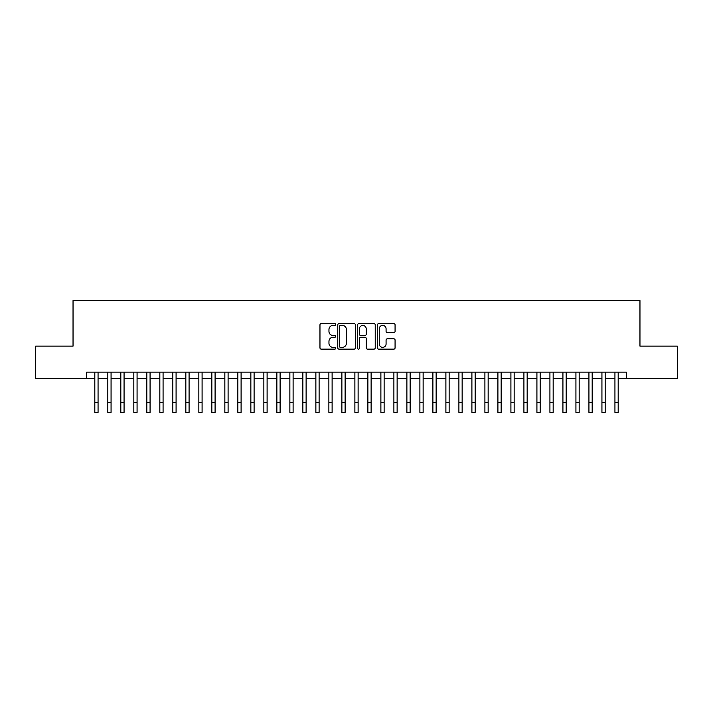 <?xml version="1.0" encoding="UTF-8"?>
<svg xmlns="http://www.w3.org/2000/svg" width="713" height="713" viewBox="0 0 713 713"><rect width="100%" height="100%" fill="white"/><g stroke="black" fill="none" stroke-linecap="round" stroke-linejoin="round"><path stroke-width="1.07" d="M335.698 324.504A0.891 0.891 0 0 0 334.798 323.613L321.242 323.613A1.274 1.274 0 0 0 319.968 324.887L319.968 347.864A1.274 1.274 0 0 0 321.242 349.138L334.798 349.138A0.891 0.891 0 0 0 335.698 348.247A0.891 0.891 0 0 0 334.798 347.356L333.051 347.356A4.082 4.082 0 0 1 328.96 343.274L328.96 341.358A4.082 4.082 0 0 1 333.051 337.267L334.798 337.267A0.891 0.891 0 0 0 335.698 336.376A0.891 0.891 0 0 0 334.798 335.484L333.051 335.484A4.082 4.082 0 0 1 328.96 331.402L328.96 329.486A4.082 4.082 0 0 1 333.051 325.404L334.798 325.404A0.891 0.891 0 0 0 335.698 324.504M393.799 332.614A1.274 1.274 0 0 0 395.073 331.34L395.073 324.887A1.274 1.274 0 0 0 393.799 323.613L378.737 323.613A1.274 1.274 0 0 0 377.462 324.887L377.462 347.864A1.274 1.274 0 0 0 378.737 349.138L393.799 349.138A1.274 1.274 0 0 0 395.073 347.864L395.073 340.083A1.274 1.274 0 0 0 393.799 338.8L387.355 338.8A1.274 1.274 0 0 0 386.081 340.083L386.081 343.942A3.413 3.413 0 0 1 382.667 347.356A3.413 3.413 0 0 1 379.254 343.942L379.254 328.818A3.413 3.413 0 0 1 382.667 325.404A3.413 3.413 0 0 1 386.081 328.818L386.081 331.34A1.274 1.274 0 0 0 387.355 332.614L393.799 332.614M86.683 378.639L35.65 378.639L35.65 346.126L73.038 346.126L73.038 300.619L639.962 300.619L639.962 346.126L677.35 346.126L677.35 378.639L626.317 378.639L626.317 372.133L86.683 372.133L86.683 378.639L94.811 378.639M355.386 324.887A1.274 1.274 0 0 0 354.103 323.613L339.049 323.613A1.274 1.274 0 0 0 337.766 324.887L337.766 347.864A1.274 1.274 0 0 0 339.049 349.138L354.103 349.138A1.274 1.274 0 0 0 355.386 347.864L355.386 324.887M358.897 323.613L373.951 323.613A1.274 1.274 0 0 1 375.234 324.887L375.234 347.864A1.274 1.274 0 0 1 373.951 349.138L367.507 349.138A1.274 1.274 0 0 1 366.232 347.864L366.232 338.55A1.274 1.274 0 0 0 364.958 337.267L360.68 337.267A1.274 1.274 0 0 0 359.405 338.55L359.405 348.247A0.891 0.891 0 0 1 358.514 349.138A0.891 0.891 0 0 1 357.614 348.247L357.614 324.887A1.274 1.274 0 0 1 358.897 323.613M98.064 378.639L107.815 378.639M111.068 378.639L120.818 378.639M124.071 378.639L133.821 378.639M137.074 378.639L146.825 378.639M150.078 378.639L159.828 378.639M163.081 378.639L172.831 378.639M176.084 378.639L185.835 378.639M189.088 378.639L198.838 378.639M202.091 378.639L211.841 378.639M215.094 378.639L224.845 378.639M228.098 378.639L237.848 378.639M241.101 378.639L250.851 378.639M254.104 378.639L263.855 378.639M267.108 378.639L276.858 378.639M280.111 378.639L289.861 378.639M293.114 378.639L302.865 378.639M306.118 378.639L315.868 378.639M319.112 378.639L328.871 378.639M332.115 378.639L341.875 378.639M345.119 378.639L354.878 378.639M358.122 378.639L367.881 378.639M371.125 378.639L380.885 378.639M384.129 378.639L393.888 378.639M397.132 378.639L406.882 378.639M410.135 378.639L419.886 378.639M423.139 378.639L432.889 378.639M436.142 378.639L445.892 378.639M449.145 378.639L458.896 378.639M462.149 378.639L471.899 378.639M475.152 378.639L484.902 378.639M488.155 378.639L497.906 378.639M501.159 378.639L510.909 378.639M514.162 378.639L523.912 378.639M527.165 378.639L536.916 378.639M540.169 378.639L549.919 378.639M553.172 378.639L562.922 378.639M566.175 378.639L575.926 378.639M579.179 378.639L588.929 378.639M592.182 378.639L601.932 378.639M605.185 378.639L614.936 378.639M618.189 378.639L626.317 378.639M340.449 325.404A0.891 0.891 0 0 0 339.557 326.296L339.557 346.465A0.891 0.891 0 0 0 340.449 347.356L342.302 347.356A4.082 4.082 0 0 0 346.384 343.274L346.384 329.486A4.082 4.082 0 0 0 342.302 325.404L340.449 325.404M366.232 328.88A3.413 3.413 0 0 0 362.819 325.467A3.413 3.413 0 0 0 359.405 328.88L359.405 334.21A1.274 1.274 0 0 0 360.68 335.484L364.958 335.484A1.274 1.274 0 0 0 366.232 334.21L366.232 328.88M94.811 402.631L98.064 402.631L98.064 412.381L94.811 412.381L94.811 372.133M98.064 402.631L98.064 372.133M107.815 412.381L111.068 412.381L107.815 412.381L107.815 372.133M111.068 412.381L111.068 372.133M120.818 412.381L124.071 412.381L120.818 412.381L120.818 372.133M124.071 412.381L124.071 372.133M133.821 412.381L137.074 412.381L133.821 412.381L133.821 372.133M137.074 412.381L137.074 372.133M146.825 412.381L150.078 412.381L146.825 412.381L146.825 372.133M150.078 412.381L150.078 372.133M159.828 412.381L163.081 412.381L159.828 412.381L159.828 372.133M163.081 412.381L163.081 372.133M172.831 412.381L176.084 412.381L172.831 412.381L172.831 372.133M176.084 412.381L176.084 372.133M185.835 412.381L189.088 412.381L185.835 412.381L185.835 372.133M189.088 412.381L189.088 372.133M198.838 412.381L202.091 412.381L198.838 412.381L198.838 372.133M202.091 412.381L202.091 372.133M211.841 412.381L215.094 412.381L211.841 412.381L211.841 372.133M215.094 412.381L215.094 372.133M224.845 412.381L228.098 412.381L224.845 412.381L224.845 372.133M228.098 412.381L228.098 372.133M237.848 412.381L241.101 412.381L237.848 412.381L237.848 372.133M241.101 412.381L241.101 372.133M250.851 412.381L254.104 412.381L250.851 412.381L250.851 372.133M254.104 412.381L254.104 372.133M263.855 412.381L267.108 412.381L263.855 412.381L263.855 372.133M267.108 412.381L267.108 372.133M276.858 412.381L280.111 412.381L276.858 412.381L276.858 372.133M280.111 412.381L280.111 372.133M289.861 412.381L293.114 412.381L289.861 412.381L289.861 372.133M293.114 412.381L293.114 372.133M302.865 412.381L306.118 412.381L302.865 412.381L302.865 372.133M306.118 412.381L306.118 372.133M315.868 412.381L319.112 412.381L315.868 412.381L315.868 372.133M319.112 412.381L319.112 372.133M328.871 412.381L332.115 412.381L328.871 412.381L328.871 372.133M332.115 412.381L332.115 372.133M341.875 412.381L345.119 412.381L341.875 412.381L341.875 372.133M345.119 412.381L345.119 372.133M354.878 412.381L358.122 412.381L354.878 412.381L354.878 372.133M358.122 412.381L358.122 372.133M367.881 412.381L371.125 412.381L367.881 412.381L367.881 372.133M371.125 412.381L371.125 372.133M380.885 412.381L384.129 412.381L380.885 412.381L380.885 372.133M384.129 412.381L384.129 372.133M393.888 412.381L397.132 412.381L393.888 412.381L393.888 372.133M397.132 412.381L397.132 372.133M406.882 412.381L410.135 412.381L406.882 412.381L406.882 372.133M410.135 412.381L410.135 372.133M419.886 412.381L423.139 412.381L419.886 412.381L419.886 372.133M423.139 412.381L423.139 372.133M432.889 412.381L436.142 412.381L432.889 412.381L432.889 372.133M436.142 412.381L436.142 372.133M445.892 412.381L449.145 412.381L445.892 412.381L445.892 372.133M449.145 412.381L449.145 372.133M458.896 412.381L462.149 412.381L458.896 412.381L458.896 372.133M462.149 412.381L462.149 372.133M471.899 412.381L475.152 412.381L471.899 412.381L471.899 372.133M475.152 412.381L475.152 372.133M484.902 412.381L488.155 412.381L484.902 412.381L484.902 372.133M488.155 412.381L488.155 372.133M497.906 412.381L501.159 412.381L497.906 412.381L497.906 372.133M501.159 412.381L501.159 372.133M510.909 412.381L514.162 412.381L510.909 412.381L510.909 372.133M514.162 412.381L514.162 372.133M523.912 412.381L527.165 412.381L523.912 412.381L523.912 372.133M527.165 412.381L527.165 372.133M536.916 412.381L540.169 412.381L536.916 412.381L536.916 372.133M540.169 412.381L540.169 372.133M549.919 412.381L553.172 412.381L549.919 412.381L549.919 372.133M553.172 412.381L553.172 372.133M562.922 412.381L566.175 412.381L562.922 412.381L562.922 372.133M566.175 412.381L566.175 372.133M575.926 412.381L579.179 412.381L575.926 412.381L575.926 372.133M579.179 412.381L579.179 372.133M588.929 412.381L592.182 412.381L588.929 412.381L588.929 372.133M592.182 412.381L592.182 372.133M601.932 412.381L605.185 412.381L601.932 412.381L601.932 372.133M605.185 412.381L605.185 372.133M614.936 412.381L618.189 412.381L614.936 412.381L614.936 372.133M618.189 412.381L618.189 372.133M107.815 402.631L111.068 402.631M120.818 402.631L124.071 402.631M133.821 402.631L137.074 402.631M146.825 402.631L150.078 402.631M159.828 402.631L163.081 402.631M172.831 402.631L176.084 402.631M185.835 402.631L189.088 402.631M198.838 402.631L202.091 402.631M211.841 402.631L215.094 402.631M224.845 402.631L228.098 402.631M237.848 402.631L241.101 402.631M250.851 402.631L254.104 402.631M263.855 402.631L267.108 402.631M276.858 402.631L280.111 402.631M289.861 402.631L293.114 402.631M302.865 402.631L306.118 402.631M315.868 402.631L319.112 402.631M328.871 402.631L332.115 402.631M341.875 402.631L345.119 402.631M354.878 402.631L358.122 402.631M367.881 402.631L371.125 402.631M380.885 402.631L384.129 402.631M393.888 402.631L397.132 402.631M406.882 402.631L410.135 402.631M419.886 402.631L423.139 402.631M432.889 402.631L436.142 402.631M445.892 402.631L449.145 402.631M458.896 402.631L462.149 402.631M471.899 402.631L475.152 402.631M484.902 402.631L488.155 402.631M497.906 402.631L501.159 402.631M510.909 402.631L514.162 402.631M523.912 402.631L527.165 402.631M536.916 402.631L540.169 402.631M549.919 402.631L553.172 402.631M562.922 402.631L566.175 402.631M575.926 402.631L579.179 402.631M588.929 402.631L592.182 402.631M601.932 402.631L605.185 402.631M614.936 402.631L618.189 402.631"/></g></svg>
